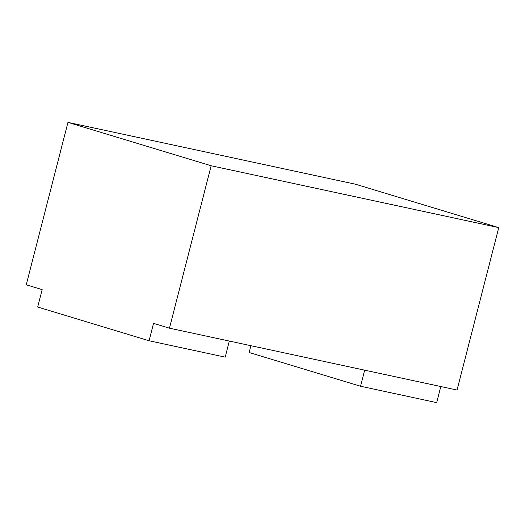 <?xml version="1.0" encoding="UTF-8"?>
<svg xmlns="http://www.w3.org/2000/svg" width="525" height="525" viewBox="0 0 525 525"><rect width="100%" height="100%" fill="white"/><g stroke="black" fill="none" stroke-linecap="round" stroke-linejoin="round"><path stroke-width="0.79" d="M149.074 340.764L153.543 323.361L169.45 328.184L457.045 390.036L498.75 227.614L355.55 184.236L67.955 122.384L26.25 284.806L42.164 289.623L37.695 307.027L149.074 340.764L225.199 357.138L229.327 341.06M364.665 370.164L360.537 386.242L436.669 402.616L440.797 386.538M250.911 345.699L249.158 352.511L360.537 386.242M67.955 122.384L211.155 165.756L498.75 227.614M169.45 328.184L211.155 165.756"/></g></svg>
